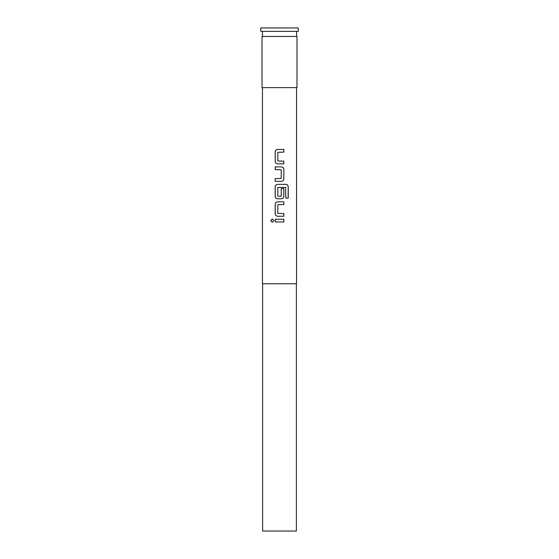 <?xml version="1.0" encoding="UTF-8"?>
<svg xmlns="http://www.w3.org/2000/svg" width="559" height="559" viewBox="0 0 559 559"><rect width="100%" height="100%" fill="white"/><g stroke="black" fill="none" stroke-linecap="round" stroke-linejoin="round"><path stroke-width="0.84" d="M272.289 218.953L270.87 220.623L272.289 222.286M273.791 220.623L272.254 218.953L270.78 220.623L272.254 222.286L273.791 220.623M277.662 149.442C276.16 149.588 275.349 150.42 275.224 151.95L275.224 161.348C275.356 162.879 276.174 163.717 277.662 163.857L283.853 163.857L283.853 161.167L277.816 160.992L277.816 152.307L283.853 152.125L283.853 149.442L277.641 149.442C276.125 149.588 275.308 150.42 275.182 151.95L275.182 161.348C275.314 162.879 276.139 163.71 277.641 163.857M283.811 163.857L283.811 161.167M275.224 178.628L275.224 181.312M275.224 166.896L275.224 169.587M275.224 186.867L275.182 186.867C275.308 185.336 276.125 184.505 277.641 184.358C276.16 184.505 275.349 185.336 275.224 186.867L275.224 196.265C275.356 197.795 276.174 198.634 277.662 198.773L281.394 198.773C282.875 198.627 283.686 197.795 283.811 196.265L283.811 188.565M277.662 201.82C276.16 201.967 275.349 202.798 275.224 204.321L275.224 213.727C275.356 215.257 276.174 216.095 277.662 216.235L283.853 216.235L283.853 213.545L277.816 213.37L277.816 204.685L283.853 204.503L283.853 201.82L277.641 201.82C276.125 201.967 275.308 202.798 275.182 204.321L275.182 213.727C275.314 215.257 276.139 216.088 277.641 216.235M283.811 216.235L283.811 213.545M275.224 219.275L275.224 221.965M296.983 36.475L262.017 36.475L262.017 87.637L296.983 87.637L296.983 36.475M262.618 283.762L262.618 531.05L296.382 531.05L296.382 283.762M279.5 31.36L298.261 31.36L298.261 27.95L260.739 27.95L260.739 31.36L279.5 31.36M262.444 87.637L262.444 283.762L296.556 283.762L296.556 87.637M281.394 181.312L275.182 181.312L275.182 178.628L281.219 178.447L281.219 169.761L275.182 169.587L275.182 166.896L281.394 166.896C282.896 167.043 283.72 167.875 283.853 169.405L283.853 178.81C283.727 180.333 282.91 181.172 281.394 181.312C282.875 181.172 283.686 180.333 283.811 178.81L283.853 169.405M277.641 184.358L285.977 184.358C287.361 184.498 288.109 185.336 288.22 186.867L288.22 198.145L285.81 198.145L285.642 187.335L277.816 187.517L277.816 196.202L281.219 196.202L281.219 188.565L283.853 188.565L283.853 196.265C283.727 197.795 282.91 198.627 281.394 198.773M279.5 219.275L283.853 219.275L283.853 221.965L275.182 221.965L275.182 219.275L279.5 219.275M275.182 186.867L275.182 196.265C275.314 197.795 276.139 198.634 277.641 198.773M283.811 221.965L283.811 219.275M283.811 204.503L283.811 201.82M288.13 198.145L288.22 186.867M288.13 186.867C288.018 185.336 287.277 184.498 285.915 184.358M283.811 169.405C283.679 167.875 282.861 167.043 281.373 166.896M283.811 152.125L283.811 149.442M296.556 36.475L296.556 31.36M262.444 36.475L262.444 31.36"/></g></svg>

